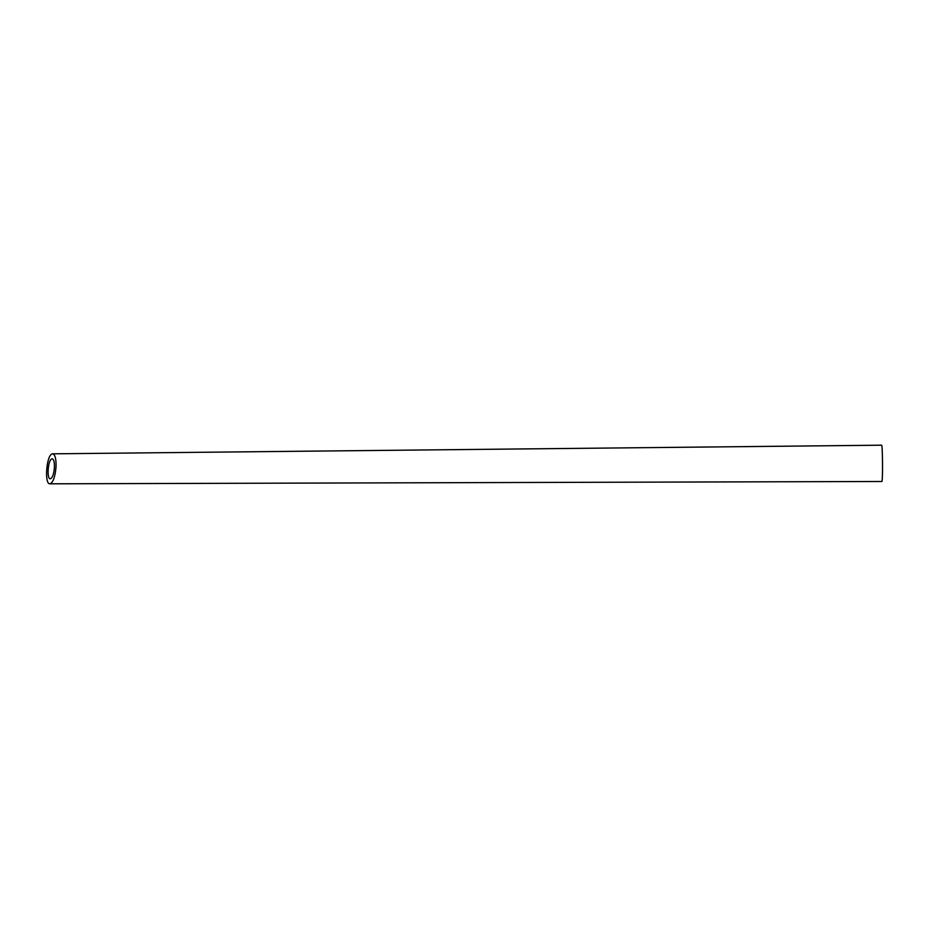 <?xml version="1.0" encoding="UTF-8"?>
<svg xmlns="http://www.w3.org/2000/svg" width="929" height="929" viewBox="0 0 929 929"><rect width="100%" height="100%" fill="white"/><g stroke="black" fill="none" stroke-linecap="round" stroke-linejoin="round"><path stroke-width="1.39" d="M54.405 467.682C54.567 462.212 53.812 459.263 52.14 458.833L51.769 458.903C47.948 459.913 46.555 479.306 50.329 478.818C52.419 478.04 53.777 474.336 54.405 467.682M52.628 453.828L881.609 445.188C882.643 444.19 882.898 482.476 881.853 481.489L49.911 483.812C53.046 482.674 55.09 477.1 56.03 467.101C56.263 458.88 55.125 454.455 52.628 453.828L52.047 453.956C46.334 455.57 44.255 484.497 49.911 483.812"/></g></svg>
